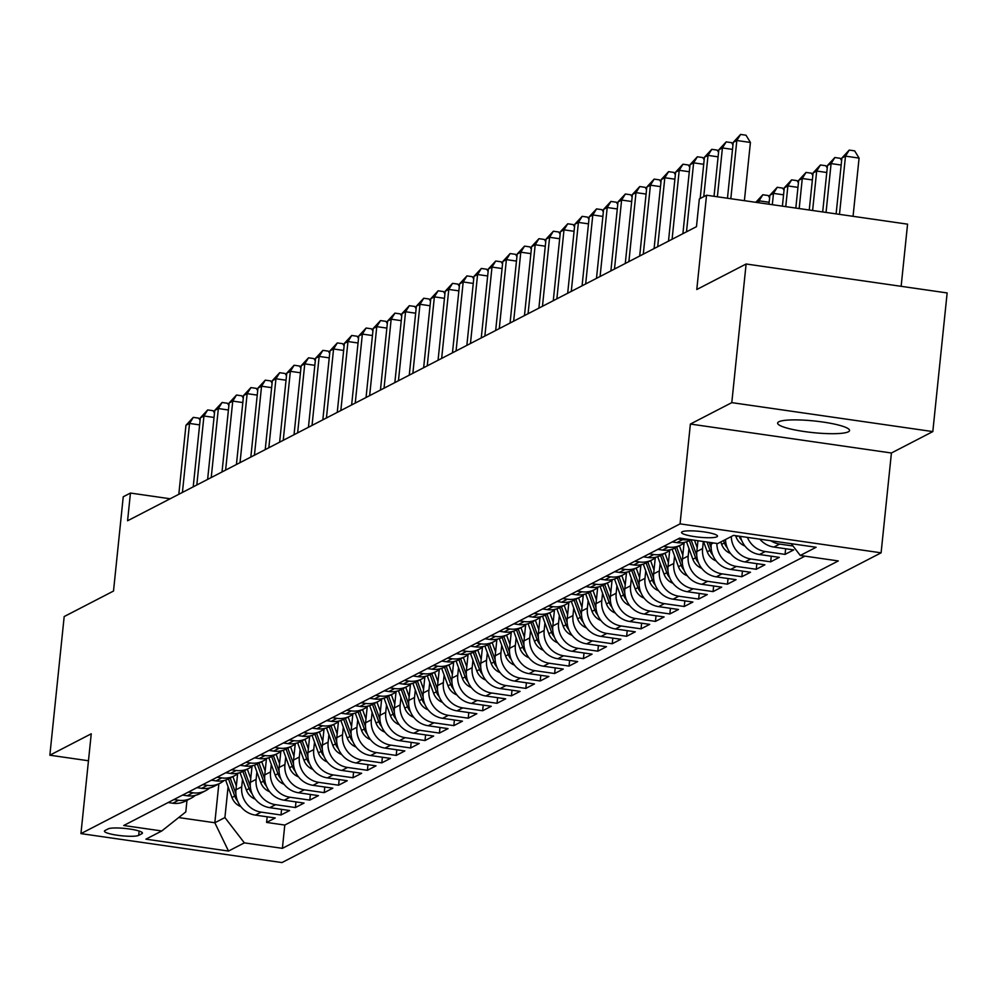 <?xml version="1.0" encoding="UTF-8"?>
<svg xmlns="http://www.w3.org/2000/svg" width="997" height="997" viewBox="0 0 997 997"><rect width="100%" height="100%" fill="white"/><g stroke="black" fill="none" stroke-linecap="round" stroke-linejoin="round"><path stroke-width="1.5" d="M778.807 421.793A36.166 5.857 -174.1 0 0 777.623 423.077A36.166 5.857 -174.1 0 0 808.642 432.125A36.166 5.857 -174.1 0 0 848.36 431.801A36.166 5.857 -174.1 0 0 849.556 430.517A36.166 5.857 -174.1 0 0 818.537 421.457A36.166 5.857 -174.1 0 0 778.807 421.793M682.135 531.787A18.083 2.929 -174.1 0 0 681.537 532.435A18.083 2.929 -174.1 0 0 697.04 536.959A18.083 2.929 -174.1 0 0 716.905 536.797A18.083 2.929 -174.1 0 0 717.504 536.149A18.083 2.929 -174.1 0 0 701.988 531.625A18.083 2.929 -174.1 0 0 682.135 531.787M901.138 286.313L907.569 224.163L706.537 195.225L699.333 198.939L696.467 226.668L127.579 520.783L130.445 493.054L123.242 496.768L113.508 591.047L64.182 616.557L49.85 755.203L88.471 760.761M932.818 431.589L947.15 292.944L746.117 263.993L731.798 402.638L690.385 424.049L680.066 523.874L881.099 552.824L891.418 452.999L932.818 431.589L731.798 402.638M680.066 523.874L80.944 833.617L281.964 862.567L881.099 552.824M237.61 773.784L235.953 789.798A22.595 21.647 62.7 0 0 255.394 815.11L275.234 817.964L266.585 822.425L267.171 816.805M242.495 779.355L241.723 786.82A22.595 21.647 62.7 0 0 261.164 812.131L280.992 814.985L281.578 809.352M280.992 814.985L289.629 810.524L269.801 807.657A22.595 21.647 62.7 0 1 250.359 782.346L252.017 766.332M266.423 758.891L264.766 774.906A22.595 21.647 62.7 0 0 284.207 800.217L304.035 803.071L295.399 807.545L295.972 801.912M280.818 751.439L279.16 767.453A22.595 21.647 62.7 0 0 298.601 792.777L318.442 795.631L309.793 800.093L310.379 794.472M295.224 743.999L293.567 760.013A22.595 21.647 62.7 0 0 313.008 785.324L332.836 788.178L324.199 792.652L324.785 787.019M309.631 736.546L307.973 752.561A22.595 21.647 62.7 0 0 327.415 777.884L347.243 780.738L338.594 785.2L339.179 779.579M324.025 729.106L322.367 745.12A22.595 21.647 62.7 0 0 341.809 770.432L361.649 773.286L353 777.76L353.586 772.127M338.432 721.654L336.774 737.68A22.595 21.647 62.7 0 0 356.216 762.992L376.043 765.846L367.407 770.307L367.98 764.687M352.826 714.213L351.181 730.228A22.595 21.647 62.7 0 0 370.622 755.539L390.45 758.393L381.801 762.867L382.387 757.234M367.232 706.761L365.575 722.788A22.595 21.647 62.7 0 0 385.016 748.099L404.844 750.953L396.208 755.414L396.794 749.794M381.639 699.321L379.982 715.335A22.595 21.647 62.7 0 0 399.423 740.646L419.251 743.5L410.614 747.974L411.188 742.341M396.033 691.881L394.388 707.895A22.595 21.647 62.7 0 0 413.817 733.206L433.658 736.06L425.009 740.522L425.594 734.901M410.44 684.428L408.782 700.442A22.595 21.647 62.7 0 0 428.224 725.754L448.052 728.62L439.415 733.082L440.001 727.449M424.847 676.988L423.189 693.002A22.595 21.647 62.7 0 0 442.631 718.314L462.458 721.167L453.822 725.642L454.395 720.008M439.241 669.535L437.583 685.55A22.595 21.647 62.7 0 0 457.025 710.873L476.865 713.727L468.216 718.189L468.802 712.568M453.647 662.095L451.99 678.11A22.595 21.647 62.7 0 0 471.431 703.421L491.259 706.275L482.623 710.749L483.209 705.116M468.054 654.643L466.397 670.657A22.595 21.647 62.7 0 0 485.838 695.981L505.666 698.835L497.029 703.296L497.603 697.676M482.448 647.203L480.791 663.217A22.595 21.647 62.7 0 0 500.232 688.528L520.073 691.382L511.424 695.856L512.009 690.223M496.855 639.75L495.197 655.777A22.595 21.647 62.7 0 0 514.639 681.088L534.467 683.942L525.83 688.404L526.404 682.783M511.249 632.31L509.604 648.324A22.595 21.647 62.7 0 0 529.046 673.636L548.873 676.489L540.224 680.963L540.81 675.33M525.656 624.857L523.998 640.884A22.595 21.647 62.7 0 0 543.44 666.195L563.28 669.049L554.631 673.511L555.217 667.89M540.062 617.417L538.405 633.431A22.595 21.647 62.7 0 0 557.846 658.743L577.674 661.597L569.038 666.071L569.611 660.438M554.457 609.977L552.812 625.991A22.595 21.647 62.7 0 0 572.253 651.303L592.081 654.157L583.432 658.618L584.018 652.998M568.863 602.524L567.206 618.539A22.595 21.647 62.7 0 0 586.647 643.85L606.475 646.717L597.839 651.178L598.424 645.545M583.27 595.084L581.612 611.099A22.595 21.647 62.7 0 0 601.054 636.41L620.882 639.264L612.245 643.738L612.819 638.105M597.664 587.632L596.019 603.646A22.595 21.647 62.7 0 0 615.448 628.957L635.288 631.824L626.639 636.285L627.225 630.665M612.071 580.192L610.413 596.206A22.595 21.647 62.7 0 0 629.855 621.517L649.683 624.371L641.046 628.845L641.632 623.212M626.477 572.739L624.82 588.753A22.595 21.647 62.7 0 0 644.261 614.077L664.089 616.931L655.453 621.393L656.026 615.772M640.872 565.299L639.214 581.313A22.595 21.647 62.7 0 0 658.656 606.625L678.496 609.479L669.847 613.953L670.433 608.32M655.278 557.846L653.621 573.873A22.595 21.647 62.7 0 0 673.062 599.185L692.89 602.038L684.254 606.5L684.839 600.879M669.685 550.406L668.027 566.421A22.595 21.647 62.7 0 0 687.469 591.732L707.297 594.586L698.66 599.06L699.233 593.427M684.079 542.954L682.422 558.981A22.595 21.647 62.7 0 0 701.863 584.292L721.703 587.146L713.054 591.607L713.64 585.987M697.95 540.723L696.828 551.528A22.595 21.647 62.7 0 0 716.27 576.839L736.098 579.693L727.461 584.167L728.034 578.534M711.372 542.655L711.235 544.088A22.595 21.647 62.7 0 0 730.676 569.399L750.504 572.253L741.855 576.715L742.441 571.094M725.517 539.527A22.595 21.647 62.7 0 0 745.071 561.947L764.898 564.813L756.262 569.275L756.848 563.641M740.422 536.374A22.595 21.647 62.7 0 0 759.477 554.506L779.305 557.36L770.669 561.834L771.242 556.201M759.839 539.165A22.595 21.647 62.7 0 0 773.871 547.054L793.712 549.92L785.063 554.382L785.648 548.761M138.695 835.361L141.861 833.729A17.51 2.841 -174.1 0 0 142.434 833.106A17.51 2.841 -174.1 0 0 127.417 828.719A17.51 2.841 -174.1 0 0 108.175 828.881L105.009 830.513A17.51 2.841 -174.1 0 0 104.423 831.137A17.51 2.841 -174.1 0 0 119.453 835.523A17.51 2.841 -174.1 0 0 138.695 835.361L139.131 831.049M218.854 783.866L214.829 822.762L224.911 817.552L244.352 842.864L282.388 848.347L838.303 560.937L800.279 555.466L816.119 547.266L733.53 535.377L717.69 543.564L679.655 538.093L123.728 825.504L161.763 830.975L185.791 811.919L186.987 800.329M244.352 842.864L228.512 851.064L145.923 839.162L161.763 830.975M703.321 541.496L702.586 548.549L696.828 551.528M688.964 548.524L688.192 556.002L682.422 558.981M674.558 555.977L673.785 563.442L668.027 566.421M660.151 563.417L659.378 570.895L653.621 573.873M645.757 570.87L644.984 578.335L639.214 581.313M631.35 578.31L630.578 585.787L624.82 588.753M616.944 585.762L616.171 593.227L610.413 596.206M602.549 593.203L601.777 600.668L596.019 603.646M588.143 600.655L587.37 608.12L581.612 611.099M573.736 608.095L572.963 615.56L567.206 618.539M559.342 615.548L558.569 623.013L552.812 625.991M544.935 622.988L544.163 630.453L538.405 633.431M530.529 630.428L529.768 637.906L523.998 640.884M516.134 637.881L515.362 645.346L509.604 648.324M501.728 645.321L500.955 652.798L495.197 655.777M487.334 652.773L486.561 660.238L480.791 663.217M472.927 660.213L472.154 667.691L466.397 670.657M458.52 667.666L457.748 675.131L451.99 678.11M444.126 675.106L443.353 682.571L437.583 685.55M429.719 682.559L428.947 690.024L423.189 693.002M415.313 689.999L414.54 697.464L408.782 700.442M400.919 697.451L400.146 704.916L394.388 707.895M386.512 704.891L385.739 712.357L379.982 715.335M372.105 712.332L371.345 719.809L365.575 722.788M357.711 719.784L356.938 727.249L351.181 730.228M343.304 727.224L342.532 734.702L336.774 737.68M328.91 734.677L328.138 742.142L322.367 745.12M314.504 742.117L313.731 749.594L307.973 752.561M300.097 749.57L299.324 757.035L293.567 760.013M285.703 757.01L284.93 764.475L279.16 767.453M271.296 764.462L270.523 771.927L264.766 774.906M256.89 771.902L256.117 779.367L250.359 782.346M266.585 822.425L284.793 825.055L804.953 556.139M793.014 546.007L779.642 544.088A22.595 21.647 -117.3 0 1 770.756 540.735M785.063 554.382L765.235 551.528A22.595 21.647 -117.3 0 1 747.414 537.383M770.669 561.834L750.828 558.968A22.595 21.647 -117.3 0 1 731.275 536.548M756.262 569.275L736.434 566.421A22.595 21.647 -117.3 0 1 716.868 543.452M741.855 576.715L722.027 573.861A22.595 21.647 -117.3 0 1 702.586 548.549M727.461 584.167L707.633 581.313A22.595 21.647 -117.3 0 1 688.192 556.002M713.054 591.607L693.227 588.753A22.595 21.647 -117.3 0 1 673.785 563.442M698.66 599.06L678.82 596.206A22.595 21.647 -117.3 0 1 659.378 570.895M684.254 606.5L664.426 603.646A22.595 21.647 -117.3 0 1 644.984 578.335M669.847 613.953L650.019 611.099A22.595 21.647 -117.3 0 1 630.578 585.787M655.453 621.393L635.612 618.539A22.595 21.647 -117.3 0 1 616.171 593.227M641.046 628.845L621.218 625.991A22.595 21.647 -117.3 0 1 601.777 600.668M626.639 636.285L606.812 633.431A22.595 21.647 -117.3 0 1 587.37 608.12M612.245 643.738L592.405 640.872A22.595 21.647 -117.3 0 1 572.963 615.56M597.839 651.178L578.011 648.324A22.595 21.647 -117.3 0 1 558.569 623.013M583.432 658.618L563.604 655.764A22.595 21.647 -117.3 0 1 544.163 630.453M569.038 666.071L549.197 663.217A22.595 21.647 -117.3 0 1 529.768 637.906M554.631 673.511L534.803 670.657A22.595 21.647 -117.3 0 1 515.362 645.346M540.224 680.963L520.397 678.11A22.595 21.647 -117.3 0 1 500.955 652.798M525.83 688.404L506.002 685.55A22.595 21.647 -117.3 0 1 486.561 660.238M511.424 695.856L491.596 693.002A22.595 21.647 -117.3 0 1 472.154 667.691M497.029 703.296L477.189 700.442A22.595 21.647 -117.3 0 1 457.748 675.131M482.623 710.749L462.795 707.895A22.595 21.647 -117.3 0 1 443.353 682.571M468.216 718.189L448.388 715.335A22.595 21.647 -117.3 0 1 428.947 690.024M453.822 725.642L433.982 722.775A22.595 21.647 -117.3 0 1 414.54 697.464M439.415 733.082L419.587 730.228A22.595 21.647 -117.3 0 1 400.146 704.916M425.009 740.522L405.181 737.668A22.595 21.647 -117.3 0 1 385.739 712.357M410.614 747.974L390.774 745.12A22.595 21.647 -117.3 0 1 371.345 719.809M396.208 755.414L376.38 752.561A22.595 21.647 -117.3 0 1 356.938 727.249M381.801 762.867L361.973 760.013A22.595 21.647 -117.3 0 1 342.532 734.702M367.407 770.307L347.567 767.453A22.595 21.647 -117.3 0 1 328.138 742.142M353 777.76L333.172 774.906A22.595 21.647 -117.3 0 1 313.731 749.594M338.594 785.2L318.766 782.346A22.595 21.647 -117.3 0 1 299.324 757.035M324.199 792.652L304.372 789.798A22.595 21.647 -117.3 0 1 284.93 764.475M309.793 800.093L289.965 797.239A22.595 21.647 -117.3 0 1 270.523 771.927M295.399 807.545L275.558 804.679A22.595 21.647 -117.3 0 1 256.117 779.367M173.902 799.569L178.575 800.242A22.595 21.647 62.7 0 0 191.25 798.136A22.595 21.647 62.7 0 0 195.3 795.382M168.144 802.548L172.817 803.221A22.595 21.647 62.7 0 0 185.479 801.114L191.25 798.136M182.538 795.095L187.212 795.768A22.595 21.647 62.7 0 0 199.886 793.662L205.644 790.683A22.595 21.647 -117.3 0 1 192.982 792.789L188.296 792.117M196.945 787.655L201.618 788.328A22.595 21.647 62.7 0 0 214.293 786.222L220.05 783.243A22.595 21.647 -117.3 0 1 207.376 785.349L202.703 784.676M211.339 780.202L216.025 780.875A22.595 21.647 62.7 0 0 228.687 778.769L234.457 775.791A22.595 21.647 -117.3 0 1 221.783 777.897L217.109 777.224M225.746 772.762L230.419 773.435A22.595 21.647 62.7 0 0 243.094 771.329L248.851 768.351A22.595 21.647 -117.3 0 1 236.189 770.457L231.503 769.784M240.152 765.31L244.826 765.983A22.595 21.647 62.7 0 0 257.5 763.876L263.258 760.898A22.595 21.647 -117.3 0 1 250.583 763.004L245.91 762.331M254.547 757.87L259.232 758.543A22.595 21.647 62.7 0 0 271.894 756.436L277.665 753.458A22.595 21.647 -117.3 0 1 264.99 755.564L260.317 754.891M268.953 750.417L273.627 751.09A22.595 21.647 62.7 0 0 286.301 748.984L292.059 746.005A22.595 21.647 -117.3 0 1 279.384 748.124L274.711 747.438M283.36 742.977L288.033 743.65A22.595 21.647 62.7 0 0 300.708 741.544L306.465 738.565A22.595 21.647 -117.3 0 1 293.791 740.671L289.118 739.998M297.754 735.537L302.44 736.21A22.595 21.647 62.7 0 0 315.102 734.091L320.872 731.113A22.595 21.647 -117.3 0 1 308.198 733.231L303.524 732.558M312.161 728.084L316.834 728.757A22.595 21.647 62.7 0 0 329.508 726.651L335.266 723.672A22.595 21.647 -117.3 0 1 322.592 725.779L317.918 725.106M326.567 720.644L331.241 721.317A22.595 21.647 62.7 0 0 343.915 719.211L349.673 716.232A22.595 21.647 -117.3 0 1 336.998 718.339L332.325 717.666M340.962 713.191L345.635 713.864A22.595 21.647 62.7 0 0 358.309 711.758L364.067 708.78A22.595 21.647 -117.3 0 1 351.405 710.886L346.719 710.213M355.368 705.751L360.042 706.424A22.595 21.647 62.7 0 0 372.716 704.318L378.474 701.34A22.595 21.647 -117.3 0 1 365.799 703.446L361.126 702.773M369.762 698.299L374.448 698.972A22.595 21.647 62.7 0 0 387.11 696.866L392.88 693.887A22.595 21.647 -117.3 0 1 380.206 695.993L375.533 695.32M384.169 690.859L388.842 691.532A22.595 21.647 62.7 0 0 401.517 689.426L407.275 686.447A22.595 21.647 -117.3 0 1 394.613 688.553L389.927 687.88M398.576 683.406L403.249 684.079A22.595 21.647 62.7 0 0 415.923 681.973L421.681 678.994A22.595 21.647 -117.3 0 1 409.007 681.101L404.333 680.428M412.97 675.966L417.656 676.639A22.595 21.647 62.7 0 0 430.318 674.533L436.088 671.554A22.595 21.647 -117.3 0 1 423.413 673.66L418.74 672.987M427.377 668.513L432.05 669.186A22.595 21.647 62.7 0 0 444.724 667.08L450.482 664.102A22.595 21.647 -117.3 0 1 437.82 666.208L433.134 665.535M441.783 661.073L446.457 661.746A22.595 21.647 62.7 0 0 459.131 659.64L464.889 656.662A22.595 21.647 -117.3 0 1 452.214 658.768L447.541 658.095M456.177 653.633L460.863 654.306A22.595 21.647 62.7 0 0 473.525 652.188L479.295 649.209A22.595 21.647 -117.3 0 1 466.621 651.328L461.947 650.655M470.584 646.181L475.257 646.854A22.595 21.647 62.7 0 0 487.932 644.747L493.689 641.769A22.595 21.647 -117.3 0 1 481.015 643.875L476.342 643.202M484.991 638.741L489.664 639.413A22.595 21.647 62.7 0 0 502.338 637.307L508.096 634.329A22.595 21.647 -117.3 0 1 495.422 636.435L490.748 635.762M499.385 631.288L504.058 631.961A22.595 21.647 62.7 0 0 516.733 629.855L522.503 626.876A22.595 21.647 -117.3 0 1 509.828 628.982L505.155 628.309M513.791 623.848L518.465 624.521A22.595 21.647 62.7 0 0 531.139 622.415L536.897 619.436A22.595 21.647 -117.3 0 1 524.223 621.542L519.549 620.869M528.198 616.395L532.872 617.068A22.595 21.647 62.7 0 0 545.546 614.962L551.304 611.984A22.595 21.647 -117.3 0 1 538.629 614.09L533.956 613.417M542.592 608.955L547.266 609.628A22.595 21.647 62.7 0 0 559.94 607.522L565.698 604.543A22.595 21.647 -117.3 0 1 553.036 606.65L548.35 605.977M556.999 601.503L561.672 602.176A22.595 21.647 62.7 0 0 574.347 600.069L580.104 597.091A22.595 21.647 -117.3 0 1 567.43 599.197L562.757 598.524M571.393 594.062L576.079 594.735A22.595 21.647 62.7 0 0 588.741 592.629L594.511 589.651A22.595 21.647 -117.3 0 1 581.837 591.757L577.163 591.084M585.8 586.61L590.473 587.283A22.595 21.647 62.7 0 0 603.148 585.177L608.905 582.198A22.595 21.647 -117.3 0 1 596.243 584.304L591.557 583.631M600.206 579.17L604.88 579.843A22.595 21.647 62.7 0 0 617.554 577.737L623.312 574.758A22.595 21.647 -117.3 0 1 610.638 576.864L605.964 576.191M614.601 571.73L619.287 572.403A22.595 21.647 62.7 0 0 631.948 570.284L637.719 567.305A22.595 21.647 -117.3 0 1 625.044 569.424L620.371 568.751M629.007 564.277L633.681 564.95A22.595 21.647 62.7 0 0 646.355 562.844L652.113 559.865A22.595 21.647 -117.3 0 1 639.451 561.972L634.765 561.299M643.414 556.837L648.087 557.51A22.595 21.647 62.7 0 0 660.762 555.404L666.519 552.425A22.595 21.647 -117.3 0 1 653.845 554.531L649.172 553.858M657.808 549.384L662.494 550.057A22.595 21.647 62.7 0 0 675.156 547.951L680.926 544.973A22.595 21.647 -117.3 0 1 668.252 547.079L663.578 546.406M672.215 541.944L676.888 542.617A22.595 21.647 62.7 0 0 689.563 540.511L691.058 539.738L696.753 555.404M689.513 539.514A22.595 21.647 -117.3 0 1 682.646 539.639L677.972 538.966M228.089 786.795L224.911 817.552M706.537 195.225L696.791 289.504L746.117 263.993M80.944 833.617L91.25 733.792L49.85 755.203M170.163 498.774L130.445 493.054M178.675 817.565L214.829 822.762L228.512 851.064M284.793 825.055L282.388 848.347M209.706 787.942A22.595 21.647 -117.3 0 1 205.644 790.683M224.101 780.489A22.595 21.647 -117.3 0 1 220.05 783.243M238.507 773.049A22.595 21.647 -117.3 0 1 234.457 775.791M252.914 765.596A22.595 21.647 -117.3 0 1 248.851 768.351M267.308 758.156A22.595 21.647 -117.3 0 1 263.258 760.898M281.715 750.704A22.595 21.647 -117.3 0 1 277.665 753.458M296.121 743.264A22.595 21.647 -117.3 0 1 292.059 746.005M310.516 735.823A22.595 21.647 -117.3 0 1 306.465 738.565M324.922 728.371A22.595 21.647 -117.3 0 1 320.872 731.113M339.329 720.931A22.595 21.647 -117.3 0 1 335.266 723.672M353.723 713.478A22.595 21.647 -117.3 0 1 349.673 716.232M368.13 706.038A22.595 21.647 -117.3 0 1 364.067 708.78M382.524 698.585A22.595 21.647 -117.3 0 1 378.474 701.34M396.931 691.145A22.595 21.647 -117.3 0 1 392.88 693.887M411.337 683.693A22.595 21.647 -117.3 0 1 407.275 686.447M425.731 676.253A22.595 21.647 -117.3 0 1 421.681 678.994M440.138 668.8A22.595 21.647 -117.3 0 1 436.088 671.554M454.545 661.36A22.595 21.647 -117.3 0 1 450.482 664.102M468.939 653.92A22.595 21.647 -117.3 0 1 464.889 656.662M483.346 646.467A22.595 21.647 -117.3 0 1 479.295 649.209M497.752 639.027A22.595 21.647 -117.3 0 1 493.689 641.769M512.146 631.575A22.595 21.647 -117.3 0 1 508.096 634.329M526.553 624.134A22.595 21.647 -117.3 0 1 522.503 626.876M540.96 616.682A22.595 21.647 -117.3 0 1 536.897 619.436M555.354 609.242A22.595 21.647 -117.3 0 1 551.304 611.984M569.761 601.789A22.595 21.647 -117.3 0 1 565.698 604.543M584.155 594.349A22.595 21.647 -117.3 0 1 580.104 597.091M598.561 586.897A22.595 21.647 -117.3 0 1 594.511 589.651M612.968 579.456A22.595 21.647 -117.3 0 1 608.905 582.198M627.362 572.016A22.595 21.647 -117.3 0 1 623.312 574.758M641.769 564.564A22.595 21.647 -117.3 0 1 637.719 567.305M656.176 557.124A22.595 21.647 -117.3 0 1 652.113 559.865M670.57 549.671A22.595 21.647 -117.3 0 1 666.519 552.425M684.976 542.231A22.595 21.647 -117.3 0 1 680.926 544.973M800.279 555.466L791.232 543.689M690.385 424.049L891.418 452.999M199.624 424.896L189.542 423.438L182.414 492.431M185.953 425.295L193.293 417.369L189.542 423.438L185.953 425.295L178.812 494.288M193.293 417.369L198.727 418.154L200.085 420.398M236.351 785.997L232.937 776.576M240.888 806.635A14.967 14.344 -117.3 0 1 231.977 797.5L225.634 780.053M235.89 793.662L230.195 777.996M228.463 778.881L234.719 796.08A14.967 14.344 62.7 0 0 237.585 800.965M214.031 417.444L203.949 415.998L196.82 484.991M200.347 417.855L207.688 409.929L203.949 415.998L200.347 417.855L193.219 486.848M207.688 409.929L213.121 410.714L214.492 412.957M228.425 410.004L218.355 408.546L211.227 477.538M214.754 410.415L222.094 402.489L218.355 408.546L214.754 410.415L207.625 479.395M222.094 402.489L227.528 403.262L228.886 405.505M242.832 402.551L232.75 401.106L225.621 470.098M229.148 402.962L236.488 395.036L232.75 401.106L229.148 402.962L222.019 471.955M236.488 395.036L241.922 395.821L243.293 398.065M257.226 395.111L247.156 393.653L240.028 462.645M243.555 395.522L250.895 387.596L247.156 393.653L243.555 395.522L236.426 464.515M250.895 387.596L256.329 388.369L257.7 390.612M250.758 778.545L247.331 769.136M255.294 799.195A14.967 14.344 -117.3 0 1 246.384 790.048L240.04 772.613M250.297 786.222L244.601 770.544M242.869 771.441L249.113 788.639A14.967 14.344 62.7 0 0 251.979 793.525M265.152 771.105L261.737 761.683M269.689 791.743A14.967 14.344 -117.3 0 1 260.778 782.608L254.447 765.16M264.691 778.769L258.996 763.104M257.276 764.001L263.52 781.187A14.967 14.344 62.7 0 0 266.386 786.072M279.559 763.652L276.132 754.243M284.095 784.303A14.967 14.344 -117.3 0 1 275.184 775.155L268.841 757.72M279.098 771.329L273.402 755.664M271.67 756.549L277.926 773.747A14.967 14.344 62.7 0 0 280.793 778.632M293.965 756.212L290.538 746.803M298.502 776.85A14.967 14.344 -117.3 0 1 289.591 767.715L283.248 750.267M293.492 763.876L287.809 748.211M286.077 749.108L292.32 766.307A14.967 14.344 62.7 0 0 295.187 771.179M271.633 387.659L261.563 386.213L254.434 455.205M257.961 388.07L265.302 380.144L261.563 386.213L257.961 388.07L250.833 457.062M265.302 380.144L270.735 380.929L272.094 383.172M308.36 748.759L304.945 739.35M312.896 769.41A14.967 14.344 -117.3 0 1 303.985 760.275L297.654 742.827M307.899 756.436L302.203 740.771M300.471 741.656L306.727 758.854A14.967 14.344 62.7 0 0 309.593 763.739M286.039 380.218L275.957 378.76L268.829 447.753M272.355 380.63L279.696 372.704L275.957 378.76L272.355 380.63L265.227 449.622M279.696 372.704L285.13 373.489L286.5 375.719M322.766 741.319L319.339 731.91M327.303 761.957A14.967 14.344 -117.3 0 1 318.392 752.822L312.049 735.375M322.305 748.996L316.61 733.318M314.878 734.216L321.134 751.414A14.967 14.344 62.7 0 0 324 756.299M300.433 372.766L290.364 371.32L283.235 440.313M286.762 373.177L294.103 365.251L290.364 371.32L286.762 373.177L279.634 442.17M294.103 365.251L299.536 366.036L300.907 368.279M337.16 733.867L333.746 724.458M341.697 754.517A14.967 14.344 -117.3 0 1 332.799 745.382L326.455 727.935M336.699 741.544L331.004 725.878M329.284 726.763L335.528 743.961A14.967 14.344 62.7 0 0 338.394 748.847M314.84 365.326L304.77 363.868L297.642 432.86M301.169 365.737L308.509 357.811L304.77 363.868L301.169 365.737L294.04 434.729M308.509 357.811L313.943 358.596L315.301 360.827M351.567 726.427L348.152 717.017M356.103 747.065A14.967 14.344 -117.3 0 1 347.193 737.93L340.862 720.482M351.106 734.104L345.411 718.426M343.678 719.323L349.935 736.521A14.967 14.344 62.7 0 0 352.801 741.407M329.247 357.873L319.165 356.428L312.036 425.42M315.563 358.284L322.903 350.358L319.165 356.428L315.563 358.284L308.434 427.277M322.903 350.358L328.337 351.143L329.708 353.387M365.974 718.987L362.547 709.565M370.51 739.624A14.967 14.344 -117.3 0 1 361.599 730.489L355.256 713.042M365.513 726.651L359.817 710.986M358.085 711.87L364.329 729.069A14.967 14.344 62.7 0 0 367.208 733.954M343.641 350.433L333.571 348.987L326.443 417.967M329.97 350.844L337.31 342.918L333.571 348.987L329.97 350.844L322.841 419.837M337.31 342.918L342.744 343.703L344.115 345.947M380.368 711.534L376.953 702.125M384.904 732.172A14.967 14.344 -117.3 0 1 376.006 723.037L369.663 705.589M379.907 719.211L374.211 703.533M372.492 704.43L378.735 721.629A14.967 14.344 62.7 0 0 381.602 726.514M358.048 342.993L347.978 341.535L340.837 410.527M344.376 343.392L351.717 335.466L347.978 341.535L344.376 343.392L337.248 412.384M351.717 335.466L357.15 336.251L358.509 338.494M394.775 704.094L391.36 694.672M399.311 724.732A14.967 14.344 -117.3 0 1 390.4 715.597L384.057 698.149M394.313 711.758L388.618 696.093M386.886 696.978L393.142 714.176A14.967 14.344 62.7 0 0 396.008 719.061M372.454 335.54L362.372 334.095L355.244 403.087M358.77 335.952L366.111 328.025L362.372 334.095L358.77 335.952L351.642 404.944M366.111 328.025L371.545 328.811L372.915 331.054M409.181 696.641L405.754 687.232M413.718 717.292A14.967 14.344 -117.3 0 1 404.807 708.144L398.464 690.709M408.72 704.318L403.025 688.64M401.293 689.538L407.536 706.736A14.967 14.344 62.7 0 0 410.403 711.621M423.575 689.201L420.161 679.78M428.112 709.839A14.967 14.344 -117.3 0 1 419.201 700.704L412.87 683.257M423.114 696.866L417.419 681.2M415.699 682.098L421.943 699.283A14.967 14.344 62.7 0 0 424.809 704.169M437.982 681.749L434.567 672.339M442.518 702.399A14.967 14.344 -117.3 0 1 433.608 693.251L427.264 675.816M437.521 689.426L431.826 673.748M430.093 674.645L436.35 691.843A14.967 14.344 62.7 0 0 439.216 696.729M386.848 328.1L376.779 326.642L369.65 395.635M373.177 328.512L380.518 320.585L376.779 326.642L373.177 328.512L366.049 397.491M380.518 320.585L385.951 321.358L387.31 323.601M401.255 320.648L391.173 319.202L384.044 388.194M387.584 321.059L394.924 313.133L391.173 319.202L387.584 321.059L380.443 390.051M394.924 313.133L400.358 313.918L401.716 316.161M415.662 313.208L405.58 311.749L398.451 380.742M401.978 313.619L409.318 305.693L405.58 311.749L401.978 313.619L394.849 382.611M409.318 305.693L414.752 306.465L416.123 308.709M452.389 674.308L448.962 664.899M456.925 694.946A14.967 14.344 -117.3 0 1 448.014 685.811L441.671 668.364M451.915 681.973L446.232 666.308M444.5 667.205L450.744 684.403A14.967 14.344 62.7 0 0 453.61 689.276M430.056 305.755L419.986 304.309L412.858 373.302M416.385 306.166L423.725 298.24L419.986 304.309L416.385 306.166L409.256 375.159M423.725 298.24L429.159 299.025L430.517 301.268M466.783 666.856L463.368 657.447M471.319 687.506A14.967 14.344 -117.3 0 1 462.409 678.371L456.078 660.924M466.322 674.533L460.626 658.867M458.907 659.752L465.15 676.951A14.967 14.344 62.7 0 0 468.017 681.836M444.463 298.315L434.38 296.857L427.252 365.849M430.779 298.726L438.119 290.8L434.38 296.857L430.779 298.726L423.65 367.719M438.119 290.8L443.553 291.585L444.924 293.816M481.19 659.416L477.762 650.007M485.726 680.054A14.967 14.344 -117.3 0 1 476.815 670.919L470.472 653.471M480.728 667.093L475.033 651.415M473.301 652.312L479.557 669.51A14.967 14.344 62.7 0 0 482.423 674.396M458.857 290.862L448.787 289.417L441.659 358.409M445.185 291.274L452.526 283.347L448.787 289.417L445.185 291.274L438.057 360.266M452.526 283.347L457.959 284.133L459.33 286.376M495.596 651.963L492.169 642.554M500.133 672.614A14.967 14.344 -117.3 0 1 491.222 663.479L484.878 646.031M495.123 659.64L489.44 643.975M487.707 644.86L493.951 662.058A14.967 14.344 62.7 0 0 496.818 666.943M473.263 283.422L463.194 281.964L456.065 350.956M459.592 283.833L466.932 275.907L463.194 281.964L459.592 283.833L452.464 352.826M466.932 275.907L472.366 276.692L473.725 278.923M509.99 644.523L506.576 635.114M514.527 665.161A14.967 14.344 -117.3 0 1 505.616 656.026L499.285 638.578M509.529 652.2L503.834 636.522M502.102 637.419L508.358 654.618A14.967 14.344 62.7 0 0 511.224 659.503M487.67 275.97L477.588 274.524L470.459 343.516M473.986 276.381L481.327 268.455L477.588 274.524L473.986 276.381L466.858 345.373M481.327 268.455L486.76 269.24L488.131 271.483M524.397 637.083L520.97 627.661M528.933 657.721A14.967 14.344 -117.3 0 1 520.023 648.586L513.679 631.138M523.936 644.747L518.241 629.082M516.508 629.967L522.764 647.165A14.967 14.344 62.7 0 0 525.631 652.05M502.064 268.529L491.995 267.084L484.866 336.064M488.393 268.941L495.733 261.015L491.995 267.084L488.393 268.941L481.264 337.933M495.733 261.015L501.167 261.8L502.538 264.043M538.791 629.63L535.377 620.221M543.328 650.268A14.967 14.344 -117.3 0 1 534.429 641.133L528.086 623.686M538.33 637.307L532.635 621.63M530.915 622.527L537.159 639.725A14.967 14.344 62.7 0 0 540.025 644.61M516.471 261.089L506.401 259.631L499.273 328.624M502.8 261.488L510.14 253.562L506.401 259.631L502.8 261.488L495.671 330.481M510.14 253.562L515.574 254.347L516.932 256.59M553.198 622.19L549.783 612.769M557.734 642.828A14.967 14.344 -117.3 0 1 548.824 633.693L542.493 616.246M552.737 629.855L547.041 614.189M545.309 615.074L551.565 632.272A14.967 14.344 62.7 0 0 554.432 637.158M530.878 253.637L520.795 252.191L513.667 321.184M517.194 254.048L524.534 246.122L520.795 252.191L517.194 254.048L510.065 323.04M524.534 246.122L529.968 246.907L531.339 249.15M545.272 246.197L535.202 244.739L528.074 313.731M531.6 246.608L538.941 238.682L535.202 244.739L531.6 246.608L524.472 315.588M538.941 238.682L544.374 239.454L545.745 241.698M559.678 238.744L549.609 237.298L542.468 306.291M546.007 239.155L553.347 231.229L549.609 237.298L546.007 239.155L538.879 308.148M553.347 231.229L558.781 232.014L560.14 234.258M567.605 614.738L564.177 605.329M572.141 635.388A14.967 14.344 -117.3 0 1 563.23 626.241L556.887 608.806M567.143 622.415L561.448 606.737M559.716 607.634L565.96 624.832A14.967 14.344 62.7 0 0 568.838 629.718M581.999 607.298L578.584 597.876M586.535 627.936A14.967 14.344 -117.3 0 1 577.624 618.801L571.293 601.353M581.538 614.962L575.842 599.297M574.122 600.194L580.366 617.38A14.967 14.344 62.7 0 0 583.233 622.265M596.405 599.845L592.991 590.436M600.942 620.495A14.967 14.344 -117.3 0 1 592.031 611.348L585.688 593.913M595.944 607.522L590.249 591.844M588.517 592.741L594.773 609.94A14.967 14.344 62.7 0 0 597.639 614.825M574.085 231.304L564.003 229.846L556.874 298.838M560.401 231.715L567.742 223.789L564.003 229.846L560.401 231.715L553.273 300.708M567.742 223.789L573.175 224.562L574.546 226.805M610.812 592.405L607.385 582.996M615.348 613.043A14.967 14.344 -117.3 0 1 606.438 603.908L600.094 586.46M610.351 600.069L604.656 584.404M602.923 585.301L609.167 602.5A14.967 14.344 62.7 0 0 612.033 607.372M588.479 223.851L578.41 222.406L571.281 291.398M574.808 224.263L582.148 216.337L578.41 222.406L574.808 224.263L567.679 293.255M582.148 216.337L587.582 217.122L588.94 219.365M625.206 584.952L621.792 575.543M629.743 605.603A14.967 14.344 -117.3 0 1 620.832 596.468L614.501 579.02M624.745 592.629L619.05 576.964M617.33 577.849L623.574 595.047A14.967 14.344 62.7 0 0 626.44 599.932M602.886 216.411L592.804 214.953L585.675 283.946M589.215 216.823L596.555 208.896L592.804 214.953L589.215 216.823L582.074 285.815M596.555 208.896L601.976 209.682L603.347 211.912M639.613 577.512L636.198 568.103M644.149 598.15A14.967 14.344 -117.3 0 1 635.239 589.015L628.895 571.568M639.152 585.189L633.456 569.511M631.724 570.409L637.98 587.607A14.967 14.344 62.7 0 0 640.847 592.492M617.28 208.959L607.21 207.513L600.082 276.505M603.609 209.37L610.949 201.444L607.21 207.513L603.609 209.37L596.48 278.362M610.949 201.444L616.383 202.229L617.754 204.472M654.02 570.06L650.592 560.65M658.556 590.71A14.967 14.344 -117.3 0 1 649.645 581.575L643.302 564.128M653.546 577.737L647.863 562.071M646.131 562.956L652.374 580.154A14.967 14.344 62.7 0 0 655.241 585.04M631.687 201.519L621.617 200.061L614.488 269.053M618.015 201.93L625.356 194.004L621.617 200.061L618.015 201.93L610.887 270.922M625.356 194.004L630.789 194.789L632.148 197.02M646.093 194.066L636.011 192.62L628.883 261.613M632.41 194.477L639.75 186.551L636.011 192.62L632.41 194.477L625.281 263.47M639.75 186.551L645.184 187.336L646.554 189.58M660.488 186.626L650.418 185.18L643.289 254.16M646.816 187.037L654.157 179.111L650.418 185.18L646.816 187.037L639.688 256.03M654.157 179.111L659.59 179.896L660.961 182.139M668.414 562.62L664.999 553.21M672.95 583.257A14.967 14.344 -117.3 0 1 664.039 574.122L657.708 556.675M667.953 570.296L662.257 554.619M660.537 555.516L666.781 572.714A14.967 14.344 62.7 0 0 669.648 577.599M682.82 555.179L679.393 545.758M687.357 575.817A14.967 14.344 -117.3 0 1 678.446 566.682L672.103 549.235M682.359 562.844L676.664 547.179M674.932 548.063L681.188 565.262A14.967 14.344 62.7 0 0 684.054 570.147M697.227 547.727L694.498 540.224M701.763 568.365A14.967 14.344 -117.3 0 1 692.853 559.23L686.509 541.782M689.338 540.623L695.582 557.822A14.967 14.344 62.7 0 0 698.448 562.707M758.879 202.752L759.078 200.821L756.112 202.354M769.161 202.266L759.078 200.821L762.817 194.751L768.251 195.537L769.622 197.78M755.788 202.316L762.817 194.751M674.894 179.186L664.825 177.728L657.696 246.72M661.223 179.585L668.563 171.658L664.825 177.728L661.223 179.585L654.094 248.577M668.563 171.658L673.997 172.444L675.355 174.687M716.158 560.925A14.967 14.344 -117.3 0 1 707.247 551.79L703.521 541.533M711.16 547.951L709.116 542.331M706.948 542.019L709.989 550.369A14.967 14.344 62.7 0 0 712.855 555.254M772.314 204.697L773.485 193.381L769.883 195.238L768.961 204.211M783.555 194.826L773.485 193.381L777.224 187.311L782.657 188.097L784.028 190.34M769.883 195.238L777.224 187.311M689.301 171.733L679.219 170.288L672.09 239.28M675.617 172.145L682.957 164.218L679.219 170.288L675.617 172.145L668.489 241.137M682.957 164.218L688.391 165.004L689.762 167.247M730.564 553.485A14.967 14.344 -117.3 0 1 721.654 544.337L720.794 541.969M725.567 540.511L725.255 539.664M723.523 540.548L724.383 542.929A14.967 14.344 62.7 0 0 727.262 547.814M785.748 206.628L787.892 185.928L784.29 187.797L782.396 206.142M797.961 187.386L787.892 185.928L791.63 179.871L797.064 180.644L798.423 182.887M784.29 187.797L791.63 179.871M703.695 164.293L693.625 162.835L686.497 231.827M690.024 164.704L697.364 156.778L693.625 162.835L690.024 164.704L682.895 233.684M697.364 156.778L702.798 157.551L704.169 159.794M744.958 546.032A14.967 14.344 -117.3 0 1 736.06 536.897L735.612 535.676M739.064 536.174A14.967 14.344 62.7 0 0 741.656 540.362M799.183 208.56L802.286 178.488L798.684 180.345L795.818 208.074M812.368 179.934L802.286 178.488L806.025 172.419L811.458 173.204L812.829 175.447M798.684 180.345L806.025 172.419M718.102 156.841L708.032 155.395L703.757 196.658M704.43 157.252L711.771 149.326L708.032 155.395L704.43 157.252L700.168 198.515M711.771 149.326L717.204 150.111L718.563 152.354M812.617 210.492L816.693 171.035L813.091 172.905L809.252 210.006M826.762 172.493L816.693 171.035L820.431 164.979L825.865 165.751L827.236 167.995M813.091 172.905L820.431 164.979M732.508 149.4L722.426 147.942L717.379 196.783M718.825 149.812L726.165 141.886L722.426 147.942L718.825 149.812L714.026 196.297M726.165 141.886L731.599 142.658L732.969 144.901M826.052 212.423L831.099 163.595L827.498 165.452L822.687 211.95M841.169 165.041L831.099 163.595L834.838 157.526L840.272 158.311L841.63 160.554M827.498 165.452L834.838 157.526M744.398 200.671L750.417 142.459L736.833 140.502L730.813 198.715M733.231 142.359L740.572 134.433L736.833 140.502L733.231 142.359L727.461 198.229M740.572 134.433L746.005 135.218L750.417 142.459M853.058 216.324L859.078 158.099L845.493 156.143L841.892 158.012L836.122 213.881M839.474 214.367L845.493 156.143L849.232 150.086L854.666 150.871L859.078 158.099M841.892 158.012L849.232 150.086M713.416 542.954L711.235 544.088M241.723 786.82L235.953 789.798M261.164 812.131L255.394 815.11M779.642 544.088L773.871 547.054M765.235 551.528L759.477 554.506M750.828 558.968L745.071 561.947M736.434 566.421L730.676 569.399M722.027 573.861L716.27 576.839M707.633 581.313L701.863 584.292M693.227 588.753L687.469 591.732M678.82 596.206L673.062 599.185M664.426 603.646L658.656 606.625M650.019 611.099L644.261 614.077M635.612 618.539L629.855 621.517M621.218 625.991L615.448 628.957M606.812 633.431L601.054 636.41M592.405 640.872L586.647 643.85M578.011 648.324L572.253 651.303M563.604 655.764L557.846 658.743M549.197 663.217L543.44 666.195M534.803 670.657L529.046 673.636M520.397 678.11L514.639 681.088M506.002 685.55L500.232 688.528M491.596 693.002L485.838 695.981M477.189 700.442L471.431 703.421M462.795 707.895L457.025 710.873M448.388 715.335L442.631 718.314M433.982 722.775L428.224 725.754M419.587 730.228L413.817 733.206M405.181 737.668L399.423 740.646M390.774 745.12L385.016 748.099M376.38 752.561L370.622 755.539M361.973 760.013L356.216 762.992M347.567 767.453L341.809 770.432M333.172 774.906L327.415 777.884M318.766 782.346L313.008 785.324M304.372 789.798L298.601 792.777M289.965 797.239L284.207 800.217M275.558 804.679L269.801 807.657M178.575 800.242L172.817 803.221M192.982 792.789L187.212 795.768M207.376 785.349L201.618 788.328M221.783 777.897L216.025 780.875M236.189 770.457L230.419 773.435M250.583 763.004L244.826 765.983M264.99 755.564L259.232 758.543M279.384 748.124L273.627 751.09M293.791 740.671L288.033 743.65M308.198 733.231L302.44 736.21M322.592 725.779L316.834 728.757M336.998 718.339L331.241 721.317M351.405 710.886L345.635 713.864M365.799 703.446L360.042 706.424M380.206 695.993L374.448 698.972M394.613 688.553L388.842 691.532M409.007 681.101L403.249 684.079M423.413 673.66L417.656 676.639M437.82 666.208L432.05 669.186M452.214 658.768L446.457 661.746M466.621 651.328L460.863 654.306M481.015 643.875L475.257 646.854M495.422 636.435L489.664 639.413M509.828 628.982L504.058 631.961M524.223 621.542L518.465 624.521M538.629 614.09L532.872 617.068M553.036 606.65L547.266 609.628M567.43 599.197L561.672 602.176M581.837 591.757L576.079 594.735M596.243 584.304L590.473 587.283M610.638 576.864L604.88 579.843M625.044 569.424L619.287 572.403M639.451 561.972L633.681 564.95M653.845 554.531L648.087 557.51M668.252 547.079L662.494 550.057M682.646 539.639L676.888 542.617M141.998 832.37L141.861 833.729M231.977 797.5L234.719 796.08M246.384 790.048L249.113 788.639M260.778 782.608L263.52 781.187M275.184 775.155L277.926 773.747M289.591 767.715L292.32 766.307M303.985 760.275L306.727 758.854M318.392 752.822L321.134 751.414M332.799 745.382L335.528 743.961M347.193 737.93L349.935 736.521M361.599 730.489L364.329 729.069M376.006 723.037L378.735 721.629M390.4 715.597L393.142 714.176M404.807 708.144L407.536 706.736M419.201 700.704L421.943 699.283M433.608 693.251L436.35 691.843M448.014 685.811L450.744 684.403M462.409 678.371L465.15 676.951M476.815 670.919L479.557 669.51M491.222 663.479L493.951 662.058M505.616 656.026L508.358 654.618M520.023 648.586L522.764 647.165M534.429 641.133L537.159 639.725M548.824 633.693L551.565 632.272M563.23 626.241L565.96 624.832M577.624 618.801L580.366 617.38M592.031 611.348L594.773 609.94M606.438 603.908L609.167 602.5M620.832 596.468L623.574 595.047M635.239 589.015L637.98 587.607M649.645 581.575L652.374 580.154M664.039 574.122L666.781 572.714M678.446 566.682L681.188 565.262M692.853 559.23L695.582 557.822M707.247 551.79L709.989 550.369M721.654 544.337L724.383 542.929M736.06 536.897L737.805 535.987"/></g></svg>
